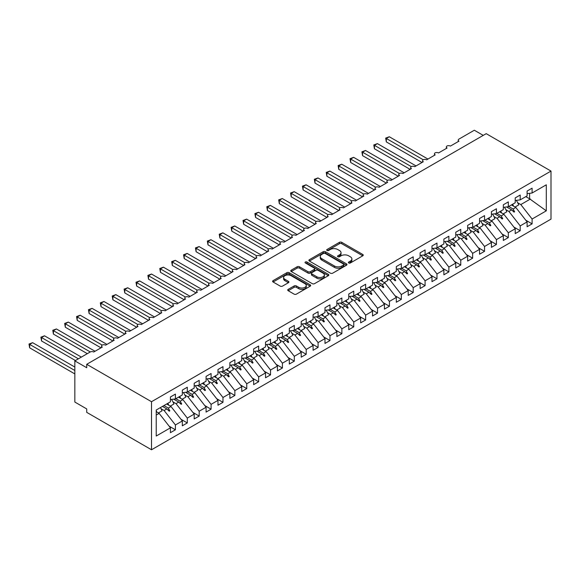 <?xml version="1.0" encoding="UTF-8"?>
<svg xmlns="http://www.w3.org/2000/svg" width="580" height="580" viewBox="0 0 580 580"><rect width="100%" height="100%" fill="white"/><g stroke="black" fill="none" stroke-linecap="round" stroke-linejoin="round"><path stroke-width="0.87" d="M348.739 262.972A1.153 0.667 0 0 0 350.371 262.972L362.768 255.816A1.653 0.95 0 0 0 363.254 255.142A1.653 0.95 0 0 0 362.768 254.468L341.765 242.338A1.653 0.95 0 0 0 339.43 242.338L327.033 249.501A1.153 0.667 0 0 0 326.692 249.973A1.153 0.667 0 0 0 327.033 250.444A1.153 0.667 0 0 0 328.664 250.444L330.267 249.516A5.278 3.052 0 0 1 337.734 249.516L339.488 250.524A5.278 3.052 0 0 1 341.033 252.684A5.278 3.052 0 0 1 339.488 254.838L337.886 255.765A1.153 0.667 0 0 0 337.546 256.237A1.153 0.667 0 0 0 337.886 256.708A1.153 0.667 0 0 0 339.517 256.708L341.12 255.78A5.278 3.052 0 0 1 348.587 255.78L350.342 256.795A5.278 3.052 0 0 1 351.886 258.948A5.278 3.052 0 0 1 350.342 261.101L348.739 262.029A1.153 0.667 0 0 0 348.399 262.501A1.153 0.667 0 0 0 348.739 262.972L348.739 262.029M288.195 289.369A1.653 0.95 0 0 0 287.716 290.043A1.653 0.95 0 0 0 288.195 290.718L294.089 294.118A1.653 0.95 0 0 0 296.423 294.118L310.199 286.172A1.653 0.95 0 0 0 310.677 285.498A1.653 0.95 0 0 0 310.199 284.824L289.188 272.694A1.653 0.95 0 0 0 286.853 272.694L273.086 280.647A1.653 0.95 0 0 0 272.6 281.314A1.653 0.95 0 0 0 273.086 281.989L280.205 286.099A1.653 0.95 0 0 0 282.54 286.099L288.434 282.699A1.653 0.95 0 0 0 288.912 282.025A1.653 0.95 0 0 0 288.434 281.351L284.903 279.313A4.415 2.552 0 0 1 283.606 277.508A4.415 2.552 0 0 1 286.332 275.159A4.415 2.552 0 0 1 291.145 275.71L304.971 283.692A4.415 2.552 0 0 1 306.269 285.498A4.415 2.552 0 0 1 303.543 287.847A4.415 2.552 0 0 1 298.729 287.296L296.423 285.969A1.653 0.95 0 0 0 294.089 285.969L288.195 289.369L288.195 290.718M551 171.078L151.518 401.715L151.518 449.768L551 219.124L551 171.078L486.207 133.668L86.725 364.305L86.725 367.735L74.834 360.876L90.168 352.017A2.523 1.457 180 0 1 93.735 352.017L102.297 347.079A2.523 1.457 0 0 1 101.558 346.05A2.523 1.457 0 0 1 102.181 345.086A2.523 1.457 180 0 1 105.625 345.151L114.188 340.214A2.523 1.457 0 0 1 113.448 339.184A2.523 1.457 0 0 1 114.072 338.22A2.523 1.457 180 0 1 117.515 338.292L126.078 333.348A2.523 1.457 0 0 1 125.338 332.318A2.523 1.457 0 0 1 125.962 331.361A2.523 1.457 180 0 1 129.405 331.426L137.968 326.482A2.523 1.457 0 0 1 137.228 325.452A2.523 1.457 0 0 1 137.851 324.495A2.523 1.457 180 0 1 141.295 324.561L149.857 319.616A2.523 1.457 0 0 1 149.118 318.587A2.523 1.457 0 0 1 149.742 317.63A2.523 1.457 180 0 1 153.185 317.695L161.74 312.758A2.523 1.457 0 0 1 161.008 311.728A2.523 1.457 0 0 1 161.631 310.764A2.523 1.457 180 0 1 165.075 310.829L173.63 305.892A2.523 1.457 0 0 1 172.891 304.863A2.523 1.457 0 0 1 173.522 303.906A2.523 1.457 180 0 1 176.965 303.971L185.52 299.026A2.523 1.457 0 0 1 184.781 297.997A2.523 1.457 0 0 1 185.404 297.04A2.523 1.457 180 0 1 188.848 297.105L197.41 292.161A2.523 1.457 0 0 1 196.671 291.131A2.523 1.457 0 0 1 197.294 290.174A2.523 1.457 180 0 1 200.738 290.239L209.3 285.295A2.523 1.457 0 0 1 208.561 284.265A2.523 1.457 0 0 1 209.184 283.308A2.523 1.457 180 0 1 212.628 283.373L221.19 278.436A2.523 1.457 0 0 1 220.451 277.407A2.523 1.457 0 0 1 221.074 276.442A2.523 1.457 180 0 1 224.518 276.515L233.08 271.57A2.523 1.457 0 0 1 232.341 270.541A2.523 1.457 0 0 1 232.964 269.584A2.523 1.457 180 0 1 236.408 269.649L244.97 264.705A2.523 1.457 0 0 1 244.231 263.675A2.523 1.457 0 0 1 244.854 262.718A2.523 1.457 180 0 1 248.298 262.784L256.86 257.839A2.523 1.457 0 0 1 256.121 256.81A2.523 1.457 0 0 1 256.744 255.852A2.523 1.457 180 0 1 260.188 255.918L268.75 250.973A2.523 1.457 0 0 1 268.011 249.944A2.523 1.457 0 0 1 268.634 248.987A2.523 1.457 180 0 1 272.078 249.052L280.64 244.115A2.523 1.457 0 0 1 279.901 243.085A2.523 1.457 0 0 1 280.524 242.121A2.523 1.457 180 0 1 283.968 242.194L292.523 237.249A2.523 1.457 0 0 1 291.791 236.219A2.523 1.457 0 0 1 292.414 235.262A2.523 1.457 180 0 1 295.858 235.328L304.413 230.383A2.523 1.457 0 0 1 303.673 229.354A2.523 1.457 0 0 1 304.297 228.397A2.523 1.457 180 0 1 307.748 228.462L316.303 223.518A2.523 1.457 0 0 1 315.563 222.488A2.523 1.457 0 0 1 316.187 221.531A2.523 1.457 180 0 1 319.631 221.596L328.193 216.652A2.523 1.457 0 0 1 327.454 215.622A2.523 1.457 0 0 1 328.077 214.665A2.523 1.457 180 0 1 331.521 214.731L340.083 209.793A2.523 1.457 0 0 1 339.344 208.764A2.523 1.457 0 0 1 339.967 207.799A2.523 1.457 180 0 1 343.411 207.872L351.973 202.927A2.523 1.457 0 0 1 351.233 201.898A2.523 1.457 0 0 1 351.857 200.941A2.523 1.457 180 0 1 355.301 201.006L363.863 196.062A2.523 1.457 0 0 1 363.123 195.032A2.523 1.457 0 0 1 363.747 194.075A2.523 1.457 180 0 1 367.191 194.14L375.753 189.196A2.523 1.457 0 0 1 375.013 188.167A2.523 1.457 0 0 1 375.637 187.21A2.523 1.457 180 0 1 379.081 187.275L387.643 182.338A2.523 1.457 0 0 1 386.903 181.308A2.523 1.457 0 0 1 387.527 180.344A2.523 1.457 180 0 1 390.971 180.409L399.533 175.472A2.523 1.457 0 0 1 398.793 174.442A2.523 1.457 0 0 1 399.417 173.478A2.523 1.457 180 0 1 402.861 173.55L411.416 168.606A2.523 1.457 0 0 1 410.684 167.576A2.523 1.457 0 0 1 411.307 166.619A2.523 1.457 180 0 1 414.751 166.685L423.306 161.74A2.523 1.457 0 0 1 422.574 160.711A2.523 1.457 0 0 1 423.197 159.754A2.523 1.457 180 0 1 426.641 159.819L435.196 154.875A2.523 1.457 0 0 1 434.456 153.845A2.523 1.457 0 0 1 435.08 152.888A2.523 1.457 180 0 1 438.524 152.953L447.086 148.016A2.523 1.457 0 0 1 446.346 146.987A2.523 1.457 0 0 1 446.97 146.022A2.523 1.457 180 0 1 450.413 146.088L458.976 141.15A2.523 1.457 0 0 1 458.236 140.121A2.523 1.457 0 0 1 458.976 139.091L474.317 130.232L483.234 135.379M151.518 401.715L86.725 364.305M330.382 273.165A1.653 0.95 0 0 0 332.717 273.165L346.492 265.212A1.653 0.95 0 0 0 346.97 264.538A1.653 0.95 0 0 0 346.492 263.864L325.481 251.742A1.653 0.95 0 0 0 323.147 251.742L309.379 259.688A1.653 0.95 0 0 0 308.894 260.362A1.653 0.95 0 0 0 309.379 261.036L330.382 273.165M305.812 263.226A1.153 0.667 0 0 1 306.987 263.385L306.987 262.015L328.345 274.347A1.653 0.95 0 0 1 328.824 275.021A1.653 0.95 0 0 1 328.345 275.688L314.57 283.642A1.653 0.95 0 0 1 312.236 283.642L291.232 271.512L291.232 270.164A1.653 0.95 0 0 0 290.747 270.838A1.653 0.95 0 0 0 291.232 271.512M291.232 270.164L297.127 266.764A1.653 0.95 0 0 1 299.461 266.764L307.98 271.687A1.653 0.95 0 0 0 310.314 271.687L314.222 269.425A1.653 0.95 0 0 0 314.708 268.75A1.653 0.95 0 0 0 314.222 268.076L305.356 262.957A1.153 0.667 0 0 1 305.015 262.486A1.153 0.667 0 0 1 305.725 261.87A1.153 0.667 0 0 1 306.987 262.015M156.23 415.062L159.13 413.388L170.426 427.837L156.23 436.029L156.23 410.016L170.426 401.817L170.426 396.981L175.414 394.096L175.414 398.938L170.426 399.555M169.106 426.148L175.414 429.787L175.414 424.951L182.316 420.971L171.02 406.522L166.649 403.999M161.059 408.733L164.118 410.502L175.414 424.951M175.414 398.938L182.316 394.951L182.316 390.115L187.304 387.23L187.304 392.073L182.316 392.696M180.989 419.282L187.304 422.929L187.304 418.086L194.198 414.105L182.903 399.656L178.538 397.133M172.949 401.867L176.008 403.637L187.304 418.086M187.304 392.073L194.198 388.092L194.198 383.25L199.194 380.364L199.194 385.207L194.198 385.83M192.879 412.416L199.194 416.063L199.194 411.22L206.088 407.24L194.793 392.79L190.429 390.267M184.832 395.002L187.898 396.771L199.194 411.22M199.194 385.207L206.088 381.227L206.088 376.384L211.084 373.505L211.084 378.341L206.088 378.965M204.769 405.55L211.084 409.197L211.084 404.361L217.979 400.374L206.683 385.925L202.319 383.402M196.721 388.136L199.788 389.912L211.084 404.361M211.084 378.341L217.979 374.361L217.979 369.525L222.974 366.64L222.974 371.476L217.979 372.099M216.659 398.685L222.974 402.332L222.974 397.496L229.868 393.515L218.573 379.066L214.208 376.543M208.612 381.277L211.678 383.047L222.974 397.496M222.974 371.476L229.868 367.495L229.868 362.66L234.864 359.774L234.864 364.617L229.868 365.233M228.549 391.826L234.864 395.466L234.864 390.63L241.758 386.65L230.463 372.2L226.091 369.677M220.501 374.412L223.568 376.181L234.864 390.63M234.864 364.617L241.758 360.63L241.758 355.794L246.754 352.908L246.754 357.751L241.758 358.375M240.439 384.961L246.754 388.607L246.754 383.764L253.649 379.784L242.353 365.335L237.981 362.812M232.392 367.546L235.458 369.315L246.754 383.764M246.754 357.751L253.649 353.771L253.649 348.928L258.644 346.05L258.644 350.885L253.649 351.509M252.329 378.095L258.644 381.741L258.644 376.899L265.538 372.918L254.243 358.469L249.871 355.946M244.281 360.68L247.348 362.449L258.644 376.899M258.644 350.885L265.538 346.905L265.538 342.062L270.534 339.184L270.534 344.02L265.538 344.643M264.219 371.229L270.534 374.876L270.534 370.04L277.428 366.052L266.133 351.603L261.761 349.08M256.171 353.822L259.238 355.591L270.534 370.04M270.534 344.02L277.428 340.039L277.428 335.204L282.424 332.318L282.424 337.154L277.428 337.777M276.109 364.37L282.424 368.01L282.424 363.174L289.318 359.194L278.023 344.745L273.651 342.222M268.062 346.956L271.128 348.725L282.424 363.174M282.424 337.154L289.318 333.174L289.318 328.338L294.306 325.452L294.306 330.296L289.318 330.912M287.999 357.505L294.306 361.151L294.306 356.308L301.208 352.328L289.913 337.879L285.541 335.356M279.951 340.09L283.018 341.859L294.306 356.308M294.306 330.296L301.208 326.308L301.208 321.472L306.196 318.587L306.196 323.43L301.208 324.053M299.882 350.639L306.196 354.286L306.196 349.443L313.091 345.462L301.803 331.013L297.431 328.49M291.841 333.224L294.901 334.993L306.196 349.443M306.196 323.43L313.091 319.45L313.091 314.606L318.087 311.728L318.087 316.564L313.091 317.188M311.772 343.773L318.087 347.42L318.087 342.577L324.981 338.597L313.686 324.147L309.321 321.625M303.731 326.359L306.791 328.128L318.087 342.577M318.087 316.564L324.981 312.584L324.981 307.741L329.976 304.863L329.976 309.698L324.981 310.322M323.662 336.907L329.976 340.554L329.976 335.719L336.871 331.738L325.576 317.289L321.211 314.766M315.614 319.5L318.681 321.269L329.976 335.719M329.976 309.698L336.871 305.718L336.871 300.882L341.867 297.997L341.867 302.832L336.871 303.456M335.552 330.049L341.867 333.688L341.867 328.853L348.761 324.873L337.466 310.423L333.101 307.9M327.504 312.635L330.571 314.404L341.867 328.853M341.867 302.832L348.761 298.852L348.761 294.017L353.756 291.131L353.756 295.974L348.761 296.59M347.442 323.183L353.756 326.83L353.756 321.987L360.651 318.007L349.356 303.558L344.984 301.035M339.394 305.769L342.461 307.538L353.756 321.987M353.756 295.974L360.651 291.994L360.651 287.151L365.646 284.265L365.646 289.108L360.651 289.732M359.332 316.317L365.646 319.964L365.646 315.121L372.541 311.141L361.246 296.692L356.874 294.169M351.284 298.903L354.351 300.672L365.646 315.121M365.646 289.108L372.541 285.128L372.541 280.285L377.536 277.407L377.536 282.243L372.541 282.866M371.222 309.452L377.536 313.099L377.536 308.255L384.431 304.275L373.136 289.826L368.764 287.303M363.174 292.037L366.241 293.806L377.536 308.255M377.536 282.243L384.431 278.262L384.431 273.419L389.426 270.541L389.426 275.377L384.431 276M383.112 302.586L389.426 306.233L389.426 301.397L396.321 297.417L385.026 282.967L380.654 280.445M375.064 285.179L378.131 286.948L389.426 301.397M389.426 275.377L396.321 271.396L396.321 266.561L401.316 263.675L401.316 268.518L396.321 269.135M395.002 295.727L401.316 299.367L401.316 294.531L408.211 290.551L396.916 276.102L392.544 273.579M386.954 278.313L390.021 280.082L401.316 294.531M401.316 268.518L408.211 264.531L408.211 259.695L413.199 256.81L413.199 261.652L408.211 262.276M406.892 288.862L413.199 292.508L413.199 287.665L420.101 283.685L408.806 269.236L404.434 266.713M398.844 271.447L401.911 273.216L413.199 287.665M413.199 261.652L420.101 257.672L420.101 252.829L425.089 249.944L425.089 254.787L420.101 255.41M418.782 281.996L425.089 285.643L425.089 280.8L431.991 276.82L420.696 262.37L416.324 259.847M410.734 264.582L413.794 266.351L425.089 280.8M425.089 254.787L431.991 250.806L431.991 245.963L436.979 243.085L436.979 247.921L431.991 248.544M430.664 275.13L436.979 278.777L436.979 273.941L443.874 269.954L432.586 255.505L428.214 252.981M422.624 257.716L425.684 259.492L436.979 273.941M436.979 247.921L443.874 243.941L443.874 239.105L448.869 236.219L448.869 241.055L443.874 241.679M442.554 268.264L448.869 271.911L448.869 267.075L455.764 263.095L444.468 248.646L440.104 246.123M434.514 250.857L437.574 252.626L448.869 267.075M448.869 241.055L455.764 237.075L455.764 232.239L460.759 229.354L460.759 234.197L455.764 234.813M454.445 261.406L460.759 265.046L460.759 260.21L467.654 256.23L456.358 241.78L451.994 239.257M446.397 243.992L449.464 245.761L460.759 260.21M460.759 234.197L467.654 230.209L467.654 225.374L472.649 222.488L472.649 227.331L467.654 227.954M466.334 254.54L472.649 258.187L472.649 253.344L479.544 249.364L468.248 234.914L463.884 232.392M458.287 237.126L461.354 238.895L472.649 253.344M472.649 227.331L479.544 223.351L479.544 218.508L484.539 215.622L484.539 220.465L479.544 221.089M478.224 247.674L484.539 251.321L484.539 246.478L491.434 242.498L480.138 228.049L475.767 225.526M470.177 230.26L473.244 232.029L484.539 246.478M484.539 220.465L491.434 216.485L491.434 211.642L496.429 208.764L496.429 213.6L491.434 214.223M490.114 240.809L496.429 244.456L496.429 239.62L503.324 235.632L492.028 221.183L487.657 218.66M482.067 223.394L485.134 225.17L496.429 239.62M496.429 213.6L503.324 209.619L503.324 204.783L508.319 201.898L508.319 206.734L503.324 207.357M502.004 233.95L508.319 237.59L508.319 232.754L515.214 228.774L503.918 214.325L499.547 211.801M493.957 216.536L497.024 218.305L508.319 232.754M508.319 206.734L515.214 202.754L515.214 197.918L520.209 195.032L520.209 199.875L515.214 200.492M513.894 227.085L520.209 230.724L520.209 225.888L527.104 221.908L527.104 226.744L532.099 223.865L532.099 219.023L546.295 210.83L529.598 198.81L529.598 193.321M505.847 209.67L508.914 211.439L520.209 225.888M520.209 199.875L527.104 195.888L527.104 191.052L532.099 188.167L532.099 193.01L527.104 193.633M525.784 220.219L532.099 223.865M517.737 202.804L520.804 204.573L532.099 219.023M74.834 360.876L74.834 402.056L86.725 408.922L86.725 412.358L151.518 449.768M159.13 413.388L156.23 411.713M175.414 429.787L170.426 432.673L170.426 427.837M187.304 422.929L182.316 425.807L182.316 420.971M199.194 416.063L194.198 418.949L194.198 414.105M211.084 409.197L206.088 412.083L206.088 407.24M222.974 402.332L217.979 405.217L217.979 400.374M234.864 395.466L229.868 398.351L229.868 393.515M246.754 388.607L241.758 391.486L241.758 386.65M258.644 381.741L253.649 384.627L253.649 379.784M270.534 374.876L265.538 377.761L265.538 372.918M282.424 368.01L277.428 370.895L277.428 366.052M294.306 361.151L289.318 364.03L289.318 359.194M306.196 354.286L301.208 357.164L301.208 352.328M318.087 347.42L313.091 350.305L313.091 345.462M329.976 340.554L324.981 343.44L324.981 338.597M341.867 333.688L336.871 336.574L336.871 331.738M353.756 326.83L348.761 329.708L348.761 324.873M365.646 319.964L360.651 322.842L360.651 318.007M377.536 313.099L372.541 315.984L372.541 311.141M389.426 306.233L384.431 309.118L384.431 304.275M401.316 299.367L396.321 302.252L396.321 297.417M413.199 292.508L408.211 295.387L408.211 290.551M425.089 285.643L420.101 288.521L420.101 283.685M436.979 278.777L431.991 281.662L431.991 276.82M448.869 271.911L443.874 274.797L443.874 269.954M460.759 265.046L455.764 267.931L455.764 263.095M472.649 258.187L467.654 261.065L467.654 256.23M484.539 251.321L479.544 254.207L479.544 249.364M496.429 244.456L491.434 247.341L491.434 242.498M508.319 237.59L503.324 240.475L503.324 235.632M520.209 230.724L515.214 233.61L515.214 228.774M532.099 193.01L546.295 184.81L546.295 210.83M163.93 405.565L168.301 408.088L171.02 406.522M164.118 410.502L166.837 408.929L169.229 411.184L169.824 410.843L168.301 408.088M162.472 406.413L166.837 408.929M175.82 398.699L180.191 401.222L182.903 399.656M176.008 403.637L178.727 402.071L181.119 404.318L181.714 403.977L180.191 401.222M173.674 399.149L178.727 402.071M187.71 391.841L192.082 394.364L194.793 392.79M187.898 396.771L190.617 395.205L193.01 397.459L193.604 397.111L192.082 394.364M185.564 392.29L190.617 395.205M199.6 384.975L203.964 387.498L206.683 385.925M199.788 389.912L202.507 388.339L204.899 390.594L205.494 390.246L203.964 387.498M197.454 385.424L202.507 388.339M211.49 378.109L215.854 380.632L218.573 379.066M211.678 383.047L214.397 381.473L216.782 383.728L217.377 383.387L215.854 380.632M209.344 378.559L214.397 381.473M223.38 371.243L227.744 373.766L230.463 372.2M223.568 376.181L226.287 374.615L228.672 376.862L229.267 376.522L227.744 373.766M221.234 371.693L226.287 374.615M235.262 364.385L239.634 366.901L242.353 365.335M235.458 369.315L238.177 367.749L240.562 369.996L241.157 369.656L239.634 366.901M233.124 364.827L238.177 367.749M247.152 357.519L251.524 360.042L254.243 358.469M247.348 362.449L250.067 360.883L252.452 363.138L253.047 362.79L251.524 360.042M245.014 357.969L250.067 360.883M259.043 350.654L263.414 353.176L266.133 351.603M259.238 355.591L261.957 354.017L264.342 356.272L264.937 355.924L263.414 353.176M256.904 351.103L261.957 354.017M270.933 343.788L275.304 346.311L278.023 344.745M271.128 348.725L273.84 347.152L276.232 349.406L276.827 349.066L275.304 346.311M268.794 344.237L273.84 347.152M282.822 336.922L287.194 339.445L289.913 337.879M283.018 341.859L285.73 340.293L288.122 342.541L288.717 342.2L287.194 339.445M280.684 337.371L285.73 340.293M294.712 330.063L299.084 332.587L301.803 331.013M294.901 334.993L297.62 333.427L300.012 335.675L300.607 335.334L299.084 332.587M292.574 330.513L297.62 333.427M306.602 323.198L310.974 325.721L313.686 324.147M306.791 328.128L309.51 326.562L311.902 328.817L312.497 328.469L310.974 325.721M304.457 323.647L309.51 326.562M318.493 316.332L322.857 318.855L325.576 317.289M318.681 321.269L321.4 319.696L323.792 321.951L324.387 321.61L322.857 318.855M316.346 316.781L321.4 319.696M330.382 309.466L334.747 311.989L337.466 310.423M330.571 314.404L333.29 312.83L335.675 315.085L336.269 314.744L334.747 311.989M328.236 309.916L333.29 312.83M342.272 302.601L346.637 305.123L349.356 303.558M342.461 307.538L345.18 305.972L347.565 308.219L348.16 307.879L346.637 305.123M340.126 303.05L345.18 305.972M354.162 295.742L358.527 298.265L361.246 296.692M354.351 300.672L357.07 299.106L359.455 301.353L360.049 301.013L358.527 298.265M352.017 296.192L357.07 299.106M366.045 288.876L370.417 291.399L373.136 289.826M366.241 293.806L368.96 292.24L371.345 294.495L371.939 294.147L370.417 291.399M363.906 289.326L368.96 292.24M377.935 282.01L382.307 284.534L385.026 282.967M378.131 286.948L380.85 285.375L383.235 287.629L383.829 287.288L382.307 284.534M375.797 282.46L380.85 285.375M389.825 275.145L394.197 277.668L396.916 276.102M390.021 280.082L392.74 278.509L395.125 280.763L395.72 280.423L394.197 277.668M387.686 275.594L392.74 278.509M401.715 268.279L406.087 270.802L408.806 269.236M401.911 273.216L404.623 271.65L407.015 273.898L407.61 273.557L406.087 270.802M399.576 268.728L404.623 271.65M413.605 261.421L417.977 263.943L420.696 262.37M413.794 266.351L416.512 264.785L418.905 267.039L419.5 266.691L417.977 263.943M411.466 261.87L416.512 264.785M425.495 254.555L429.867 257.078L432.586 255.505M425.684 259.492L428.402 257.919L430.795 260.173L431.389 259.825L429.867 257.078M423.357 255.004L428.402 257.919M437.385 247.689L441.757 250.212L444.468 248.646M437.574 252.626L440.292 251.053L442.685 253.308L443.279 252.967L441.757 250.212M435.239 248.138L440.292 251.053M449.275 240.823L453.64 243.346L456.358 241.78M449.464 245.761L452.183 244.187L454.575 246.442L455.17 246.101L453.64 243.346M447.129 241.273L452.183 244.187M461.165 233.957L465.53 236.481L468.248 234.914M461.354 238.895L464.072 237.329L466.458 239.576L467.052 239.236L465.53 236.481M459.019 234.407L464.072 237.329M473.055 227.099L477.42 229.622L480.138 228.049M473.244 232.029L475.962 230.463L478.348 232.718L478.942 232.37L477.42 229.622M470.909 227.548L475.962 230.463M484.938 220.233L489.31 222.756L492.028 221.183M485.134 225.17L487.852 223.597L490.238 225.852L490.832 225.504L489.31 222.756M482.799 220.683L487.852 223.597M496.828 213.368L501.2 215.89L503.918 214.325M497.024 218.305L499.742 216.731L502.128 218.986L502.722 218.645L501.2 215.89M494.689 213.817L499.742 216.731M508.718 206.502L513.09 209.025L515.808 207.459L511.437 204.936M508.914 211.439L511.632 209.873L514.018 212.12L514.612 211.78L513.09 209.025M506.579 206.951L511.632 209.873M515.808 207.459L527.104 221.908M520.804 204.573L530.432 199.012M525.821 196.627L529.598 198.81M512.14 210.351L514.612 211.78M500.25 217.217L502.722 218.645M488.36 224.083L490.832 225.504M476.47 230.942L478.942 232.37M464.58 237.807L467.052 239.236M452.697 244.673L455.17 246.101M440.807 251.539L443.279 252.967M428.917 258.404L431.389 259.825M417.027 265.263L419.5 266.691M405.137 272.129L407.61 273.557M393.247 278.994L395.72 280.423M381.357 285.86L383.829 287.288M369.467 292.719L371.939 294.147M357.577 299.584L360.049 301.013M345.687 306.45L348.16 307.879M333.797 313.316L336.269 314.744M321.914 320.182L324.387 321.61M310.024 327.04L312.497 328.469M298.135 333.906L300.607 335.334M286.244 340.772L288.717 342.2M274.355 347.637L276.827 349.066M262.464 354.503L264.937 355.924M250.575 361.362L253.047 362.79M238.685 368.227L241.157 369.656M226.794 375.093L229.267 376.522M214.905 381.959L217.377 383.387M203.022 388.825L205.494 390.246M191.132 395.683L193.604 397.111M179.242 402.549L181.714 403.977M167.352 409.415L169.824 410.843M349.196 263.139L350.342 262.479A5.278 3.052 0 0 0 351.886 260.318L351.886 258.948M341.033 252.684L341.033 254.054A5.278 3.052 0 0 1 339.488 256.215L338.343 256.875M362.768 254.468L362.768 255.816L341.765 243.716A1.653 0.95 0 0 0 339.43 243.716L327.49 250.603M346.47 265.227L325.481 253.112A1.653 0.95 0 0 0 323.147 253.112L309.401 261.051L309.379 259.688M343.57 265.009A1.153 0.667 0 0 0 343.911 264.538A1.153 0.667 0 0 0 343.57 264.067L325.133 253.424A1.153 0.667 0 0 0 323.502 253.424L321.806 254.402A5.278 3.052 0 0 0 320.262 256.556A5.278 3.052 0 0 0 321.806 258.716L334.413 265.988A5.278 3.052 0 0 0 341.881 265.988L343.57 265.009L343.57 266.387A1.153 0.667 0 0 0 343.911 265.915L343.911 264.538M320.262 256.556L320.262 257.933A5.278 3.052 0 0 0 321.806 260.087L321.806 258.716M343.57 266.387L341.881 267.365A5.278 3.052 0 0 1 334.413 267.365L321.806 260.087M291.254 271.527L297.127 268.134L297.127 266.764M314.708 268.75L314.708 270.128A1.653 0.95 0 0 1 314.222 270.802L310.314 273.057A1.653 0.95 0 0 1 307.98 273.057L299.461 268.134A1.653 0.95 0 0 0 297.127 268.134M306.987 263.385L328.324 275.703M316.818 276.783A4.415 2.552 0 0 0 321.632 277.341A4.415 2.552 0 0 0 324.358 274.985A4.415 2.552 0 0 0 323.06 273.18L318.188 270.367A1.653 0.95 0 0 0 315.853 270.367L311.946 272.629A1.653 0.95 0 0 0 311.46 273.303A1.653 0.95 0 0 0 311.946 273.97L316.818 276.783L316.818 278.161A4.415 2.552 0 0 0 321.632 278.712A4.415 2.552 0 0 0 324.358 276.356L324.358 274.985M311.46 273.303L311.46 274.673A1.653 0.95 0 0 0 311.946 275.348L311.946 273.97M316.818 278.161L311.946 275.348M306.269 285.498L306.269 286.868A4.415 2.552 0 0 1 303.543 289.224A4.415 2.552 0 0 1 298.729 288.673L296.423 287.339A1.653 0.95 0 0 0 294.089 287.339L288.216 290.732M283.606 277.508L283.606 278.886A4.415 2.552 0 0 0 284.903 280.684L284.903 279.313M288.412 282.714L284.903 280.684M310.177 286.179L289.188 274.064A1.653 0.95 0 0 0 286.853 274.064L273.107 282.003M385.678 138.098L386.331 138.475L386.331 141.904L385.678 138.098L389.303 136.757L386.331 138.475L423.197 159.754M386.331 141.904L422.001 162.494M389.303 136.757L427.946 159.065M512.589 204.269A13.449 7.765 60 0 1 513.59 206.175M516.287 200.361A13.449 7.765 60 0 1 518.694 204.936L515.069 207.031M373.788 144.957L374.441 145.334L374.441 148.77L373.788 144.957L377.413 143.623L374.441 145.334L411.307 166.619M374.441 148.77L410.111 169.36M377.413 143.623L416.056 165.931M500.7 211.135A13.449 7.765 60 0 1 501.7 213.041M504.397 207.227A13.449 7.765 60 0 1 506.804 211.801L503.179 213.897M361.898 151.822L362.551 152.199L362.551 155.636L361.898 151.822L365.523 150.481L362.551 152.199L399.417 173.485M362.551 155.636L398.221 176.226M365.523 150.481L404.166 172.797M488.81 218A13.449 7.765 60 0 1 489.817 219.907M492.507 214.093A13.449 7.765 60 0 1 494.914 218.667L491.289 220.762M350.008 158.688L350.668 159.065L350.668 162.494L350.008 158.688L353.64 157.347L350.668 159.065L387.527 180.344M350.668 162.494L386.331 183.091M353.64 157.347L392.276 179.655M476.92 224.859A13.449 7.765 60 0 1 477.927 226.773M480.617 220.951A13.449 7.765 60 0 1 483.024 225.533L479.399 227.621M338.125 165.554L338.778 165.931L338.778 169.36L338.125 165.554L341.75 164.213L338.778 165.931L375.637 187.21M338.778 169.36L374.441 189.957M341.75 164.213L380.386 186.521M465.029 231.725A13.449 7.765 60 0 1 466.037 233.638M468.727 227.817A13.449 7.765 60 0 1 471.134 232.392L467.509 234.487M326.236 172.419L326.888 172.797L326.888 176.226L326.236 172.419L329.861 171.078L326.888 172.797L363.747 194.075M326.888 176.226L362.551 196.816M329.861 171.078L368.496 193.387M453.147 238.59A13.449 7.765 60 0 1 454.147 240.497M456.837 234.682A13.449 7.765 60 0 1 459.251 239.257L455.619 241.352M314.345 179.278L314.998 179.655L314.998 183.091L314.345 179.278L317.97 177.944L314.998 179.655L351.857 200.941M314.998 183.091L350.668 203.681M317.97 177.944L356.606 200.252M441.257 245.456A13.449 7.765 60 0 1 442.257 247.363M444.954 241.548A13.449 7.765 60 0 1 447.361 246.123L443.729 248.218M302.455 186.144L303.108 186.521L303.108 189.957L302.455 186.144L306.08 184.803L303.108 186.521L339.967 207.799M303.108 189.957L338.778 210.547M306.08 184.803L344.723 207.111M429.367 252.322A13.449 7.765 60 0 1 430.367 254.228M433.064 248.407A13.449 7.765 60 0 1 435.471 252.989L431.846 255.084M290.565 193.01L291.218 193.387L291.218 196.816L290.565 193.01L294.19 191.668L291.218 193.387L328.077 214.665M291.218 196.816L326.888 217.413M294.19 191.668L332.833 213.976M417.477 259.18A13.449 7.765 60 0 1 418.477 261.094M421.174 255.273A13.449 7.765 60 0 1 423.581 259.855L419.956 261.942M278.675 199.875L279.328 200.252L279.328 203.681L278.675 199.875L282.3 198.534L279.328 200.252L316.187 221.531M279.328 203.681L314.998 224.271M282.3 198.534L320.943 220.842M405.587 266.046A13.449 7.765 60 0 1 406.587 267.96M409.284 262.138A13.449 7.765 60 0 1 411.691 266.713L408.066 268.808M266.786 206.734L267.438 207.118L267.438 210.547L266.786 206.734L270.411 205.4L267.438 207.118L304.297 228.397M267.438 210.547L303.108 231.137M270.411 205.4L309.053 227.708M393.697 272.912A13.449 7.765 60 0 1 394.697 274.818M397.394 269.004A13.449 7.765 60 0 1 399.801 273.579L396.176 275.674M254.895 213.6L255.548 213.976L255.548 217.413L254.895 213.6L258.52 212.265L255.548 213.976L292.414 235.262M255.548 217.413L291.218 238.003M258.52 212.265L297.163 234.574M381.807 279.777A13.449 7.765 60 0 1 382.807 281.684M385.504 275.87A13.449 7.765 60 0 1 387.911 280.445L384.286 282.54M243.005 220.465L243.658 220.842L243.658 224.279L243.005 220.465L246.63 219.124L243.658 220.842L280.524 242.121M243.658 224.279L279.328 244.869M246.63 219.124L285.273 241.432M369.917 286.643A13.449 7.765 60 0 1 370.924 288.55M373.614 282.728A13.449 7.765 60 0 1 376.021 287.31L372.396 289.398M231.115 227.331L231.775 227.708L231.775 231.137L231.115 227.331L234.74 225.99L231.775 227.708L268.634 248.987M231.775 231.137L267.438 251.735M234.74 225.99L273.383 248.298M358.027 293.502A13.449 7.765 60 0 1 359.035 295.416M361.724 289.594A13.449 7.765 60 0 1 364.131 294.169L360.506 296.264M219.233 234.197L219.885 234.574L219.885 238.003L219.233 234.197L222.858 232.856L219.885 234.574L256.744 255.852M219.885 238.003L255.548 258.593M222.858 232.856L261.493 255.164M346.137 300.368A13.449 7.765 60 0 1 347.144 302.281M349.834 296.46A13.449 7.765 60 0 1 352.241 301.035L348.616 303.13M207.343 241.055L207.995 241.432L207.995 244.869L207.343 241.055L210.968 239.721L207.995 241.432L244.854 262.718M207.995 244.869L243.658 265.459M210.968 239.721L249.603 262.029M334.254 307.233A13.449 7.765 60 0 1 335.255 309.14M337.944 303.325A13.449 7.765 60 0 1 340.351 307.9L336.726 309.995M195.453 247.921L196.105 248.298L196.105 251.735L195.453 247.921L199.078 246.587L196.105 248.298L232.964 269.584M196.105 251.735L231.768 272.325M199.078 246.587L237.713 268.895M322.364 314.099A13.449 7.765 60 0 1 323.364 316.006M326.062 310.191A13.449 7.765 60 0 1 328.469 314.766L324.836 316.861M183.563 254.787L184.215 255.164L184.215 258.593L183.563 254.787L187.188 253.445L184.215 255.164L221.074 276.442M184.215 258.593L219.885 279.19M187.188 253.445L225.83 275.754M310.474 320.965A13.449 7.765 60 0 1 311.474 322.871M314.171 317.05A13.449 7.765 60 0 1 316.579 321.632L312.954 323.72M171.673 261.652L172.325 262.029L172.325 265.459L171.673 261.652L175.298 260.311L172.325 262.029L209.184 283.308M172.325 265.459L207.995 286.056M175.298 260.311L213.94 282.619M298.584 327.823A13.449 7.765 60 0 1 299.584 329.737M302.281 323.915A13.449 7.765 60 0 1 304.688 328.49L301.063 330.586M159.783 268.518L160.435 268.895L160.435 272.325L159.783 268.518L163.408 267.177L160.435 268.895L197.294 290.174M160.435 272.325L196.105 292.914M163.408 267.177L202.05 289.485M286.694 334.689A13.449 7.765 60 0 1 287.695 336.603M290.392 330.781A13.449 7.765 60 0 1 292.798 335.356L289.173 337.451M147.893 275.377L148.545 275.754L148.545 279.19L147.893 275.377L151.518 274.043L148.545 275.754L185.404 297.04M148.545 279.19L184.215 299.78M151.518 274.043L190.16 296.351M274.804 341.555A13.449 7.765 60 0 1 275.805 343.462M278.501 337.647A13.449 7.765 60 0 1 280.909 342.222L277.284 344.317M136.003 282.243L136.655 282.619L136.655 286.056L136.003 282.243L139.628 280.909L136.655 282.619L173.514 303.906M136.655 286.056L172.325 306.646M139.628 280.909L178.27 303.217M262.914 348.421A13.449 7.765 60 0 1 263.914 350.327M266.611 344.513A13.449 7.765 60 0 1 269.019 349.087L265.394 351.183M124.113 289.108L124.765 289.485L124.765 292.914L124.113 289.108L127.738 287.767L124.765 289.485L161.631 310.764M124.765 292.914L160.435 313.512M127.738 287.767L166.38 310.075M251.024 355.286A13.449 7.765 60 0 1 252.024 357.193M254.721 351.371A13.449 7.765 60 0 1 257.129 355.953L253.504 358.041M112.223 295.974L112.875 296.351L112.875 299.78L112.223 295.974L115.848 294.633L112.875 296.351L149.742 317.63M112.875 299.78L148.545 320.377M115.848 294.633L154.49 316.941M239.134 362.145A13.449 7.765 60 0 1 240.142 364.059M242.831 358.237A13.449 7.765 60 0 1 245.238 362.812L241.613 364.907M100.333 302.84L100.993 303.217L100.993 306.646L100.333 302.84L103.965 301.498L100.993 303.217L137.851 324.495M100.993 306.646L136.655 327.236M103.965 301.498L142.6 323.807M227.244 369.01A13.449 7.765 60 0 1 228.252 370.917M230.942 365.103A13.449 7.765 60 0 1 233.349 369.677L229.724 371.773M88.45 309.698L89.103 310.075L89.103 313.512L88.45 309.698L92.075 308.364L89.103 310.075L125.962 331.361M89.103 313.512L124.765 334.102M92.075 308.364L130.71 330.673M215.354 375.876A13.449 7.765 60 0 1 216.362 377.783M219.051 371.968A13.449 7.765 60 0 1 221.458 376.543L217.833 378.638M76.56 316.564L77.212 316.941L77.212 320.377L76.56 316.564L80.185 315.223L77.212 316.941L114.072 338.227M77.212 320.377L112.875 340.967M80.185 315.223L118.82 337.538M203.471 382.742A13.449 7.765 60 0 1 204.472 384.649M207.161 378.834A13.449 7.765 60 0 1 209.576 383.409L205.944 385.504M64.67 323.43L65.322 323.807L65.322 327.236L64.67 323.43L68.295 322.089L65.322 323.807L102.181 345.086M65.322 327.236L100.985 347.833M68.295 322.089L106.93 344.397M191.581 389.601A13.449 7.765 60 0 1 192.582 391.514M195.279 385.693A13.449 7.765 60 0 1 197.686 390.275L194.054 392.363M52.78 330.296L53.432 330.673L53.432 334.102L52.78 330.296L56.405 328.954L53.432 330.673L90.291 351.951M53.432 334.102L87.319 353.662M56.405 328.954L95.047 351.262M179.691 396.466A13.449 7.765 60 0 1 180.692 398.38M183.389 392.559A13.449 7.765 60 0 1 185.796 397.133L182.171 399.228M40.89 337.161L41.542 337.538L41.542 340.967L40.89 337.161L44.515 335.82L41.542 337.538L78.401 358.817M41.542 340.967L75.429 360.528M44.515 335.82L81.374 357.099M167.801 403.332A13.449 7.765 60 0 1 168.802 405.239M171.499 399.424A13.449 7.765 60 0 1 173.906 403.999L170.281 406.094M29 344.02L29.652 344.397L29.652 347.833L29 344.02L32.625 342.686L29.652 344.397L74.834 370.482M29.652 347.833L74.834 373.919M32.625 342.686L74.834 367.053M156.23 410.756A13.449 7.765 60 0 1 156.912 412.104M160.428 407.588A13.449 7.765 60 0 1 162.016 410.865L158.391 412.96M350.342 262.479L350.342 261.101M337.886 256.708L337.886 255.765M339.488 256.215L339.488 254.838M327.033 250.444L327.033 249.501M339.43 243.716L339.43 242.338M341.765 243.716L341.765 242.338M323.147 253.112L323.147 251.742M325.481 253.112L325.481 251.742M346.492 265.212L346.492 263.864M334.413 267.365L334.413 265.988M341.881 267.365L341.881 265.988M299.461 268.134L299.461 266.764M307.98 273.057L307.98 271.687M310.314 273.057L310.314 271.687M314.222 270.802L314.222 269.425M328.345 275.688L328.345 274.347M294.089 287.339L294.089 285.969M296.423 287.339L296.423 285.969M298.729 288.673L298.729 287.296M288.434 282.699L288.434 281.351M273.086 281.989L273.086 280.647M286.853 274.064L286.853 272.694M289.188 274.064L289.188 272.694M310.199 286.172L310.199 284.824M458.236 141.578L458.236 140.121M446.346 148.436L446.346 146.987M434.456 155.302L434.456 153.845M422.574 162.168L422.574 160.711M410.684 169.034L410.684 167.576M398.793 175.899L398.793 174.442M386.903 182.758L386.903 181.308M375.013 189.624L375.013 188.167M363.123 196.489L363.123 195.032M351.233 203.355L351.233 201.898M339.344 210.221L339.344 208.764M327.454 217.079L327.454 215.622M315.563 223.945L315.563 222.488M303.673 230.811L303.673 229.354M291.791 237.677L291.791 236.219M279.901 244.535L279.901 243.085M268.011 251.401L268.011 249.944M256.121 258.267L256.121 256.81M244.231 265.132L244.231 263.675M232.341 271.998L232.341 270.541M220.451 278.857L220.451 277.407M208.561 285.723L208.561 284.265M196.671 292.588L196.671 291.131M184.781 299.454L184.781 297.997M172.891 306.32L172.891 304.863M161.008 313.178L161.008 311.728M149.118 320.044L149.118 318.587M137.228 326.91L137.228 325.452M125.338 333.775L125.338 332.318M113.448 340.641L113.448 339.184M101.558 347.5L101.558 346.05"/></g></svg>
